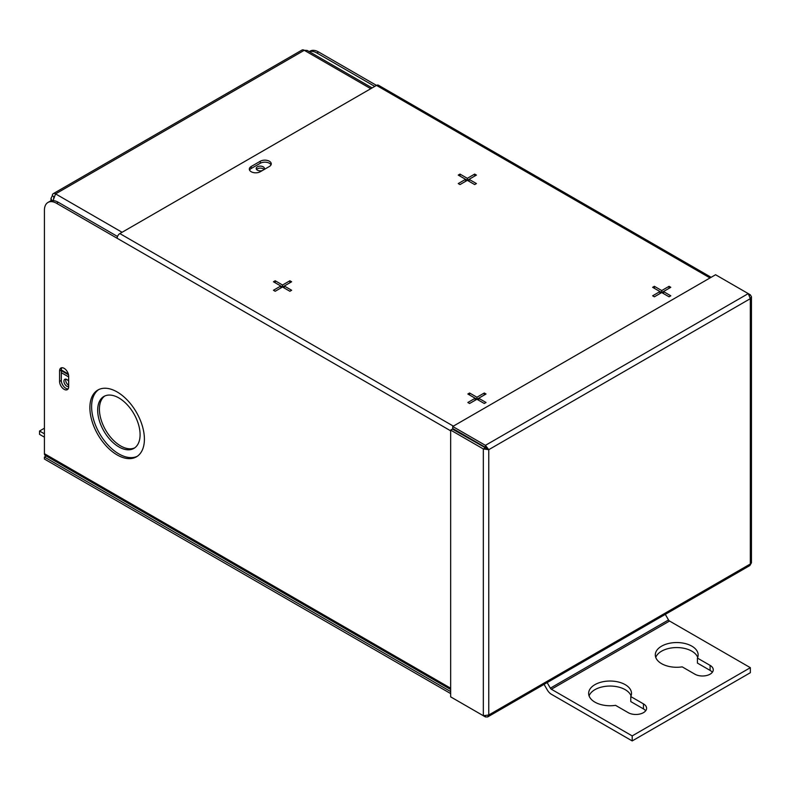 <?xml version="1.0" encoding="UTF-8"?>
<svg xmlns="http://www.w3.org/2000/svg" width="791" height="791" viewBox="0 0 791 791"><rect width="100%" height="100%" fill="white"/><g stroke="black" fill="none" stroke-linecap="round" stroke-linejoin="round"><path stroke-width="1.19" d="M104.778 395.994A29.989 17.313 -120 0 0 101.268 420.278A29.989 17.313 -120 0 0 120.618 445.916A29.989 17.313 -120 0 0 134.727 447.854M118.877 446.915A29.989 17.313 -120 0 0 133.877 448.408A29.989 17.313 -120 0 0 138.474 424.371A29.989 17.313 -120 0 0 118.877 397.942A29.989 17.313 -120 0 0 103.888 396.459A29.989 17.313 -120 0 0 99.29 420.486A29.989 17.313 -120 0 0 118.877 446.915M98.746 389.567A38.561 22.267 -120 0 0 93.931 420.733A38.561 22.267 -120 0 0 118.877 453.915A38.561 22.267 -120 0 0 137.268 456.298M117.137 454.924A38.561 22.267 -120 0 0 136.418 456.832A38.561 22.267 -120 0 0 142.331 425.934A38.561 22.267 -120 0 0 117.137 391.95A38.561 22.267 -120 0 0 97.857 390.042A38.561 22.267 -120 0 0 91.954 420.941A38.561 22.267 -120 0 0 117.137 454.924M61.896 367.726A6.427 3.708 -120 0 0 61.312 369.951L61.312 380.451A6.427 3.708 -120 0 0 65.861 388.322A6.427 3.708 -120 0 0 68.085 388.935M68.669 376.209A6.427 3.708 -120 0 0 65.861 369.743A6.427 3.708 -120 0 0 60.907 368.013A6.427 3.708 -120 0 0 59.572 370.959L59.572 381.45A6.427 3.708 -120 0 0 64.12 389.33A6.427 3.708 -120 0 0 67.334 389.647A6.427 3.708 -120 0 0 68.669 386.7L68.669 376.209M280.805 288.033L280.805 286.016L282.545 287.024L284.285 286.016L291.632 290.257L289.892 291.266L282.545 287.024L282.545 285.017L289.892 280.775L291.632 281.774L284.285 286.016L284.285 288.033M289.892 282.783L289.892 280.775M275.199 282.783L275.199 280.775L282.545 285.017M282.545 287.024L275.199 291.266L273.459 290.257L280.805 286.016L273.459 281.774L275.199 280.775M465.592 181.337L465.592 179.33L467.333 180.338L469.073 179.33L476.419 183.571L474.679 184.58L467.333 180.338L467.333 178.331L474.679 174.089L476.419 175.088L469.073 179.33L469.073 181.337M474.679 176.096L474.679 174.089M459.986 176.096L459.986 174.089L467.333 178.331M467.333 180.338L459.986 184.58L458.246 183.571L465.592 179.33L458.246 175.088L459.986 174.089M475.193 400.256L475.193 398.249L476.933 399.247L478.674 398.249L486.02 402.49L484.28 403.489L476.933 399.247L476.933 397.24L484.28 392.998L486.02 394.007L478.674 398.249L478.674 400.256M484.28 395.006L484.28 392.998M469.587 395.006L469.587 392.998L476.933 397.24M476.933 399.247L469.587 403.489L467.847 402.49L475.193 398.249L467.847 394.007L469.587 392.998M659.981 293.57L659.981 291.563L661.721 292.561L663.461 291.563L670.808 295.804L669.067 296.803L661.721 292.561L661.721 290.554L669.067 286.312L670.808 287.321L663.461 291.563L663.461 293.57M669.067 288.32L669.067 286.312M654.375 288.32L654.375 286.312L661.721 290.554M661.721 292.561L654.375 296.803L652.634 295.804L659.981 291.563L652.634 287.321L654.375 286.312M251.202 171.736A6.427 3.708 180 0 1 249.323 169.106A6.427 3.708 180 0 1 251.202 166.486L260.298 161.235A6.427 3.708 180 0 1 267.299 160.435A6.427 3.708 180 0 1 271.264 163.866A6.427 3.708 180 0 1 269.385 166.486L260.298 171.736A6.427 3.708 180 0 1 251.202 171.736M271.026 164.864A6.427 3.708 0 0 0 260.298 163.253L251.202 168.493A6.427 3.708 0 0 0 249.561 170.114M309.222 51.613L310.052 51.138A17.135 9.897 60 0 1 318.615 51.979L376.496 85.398L119.846 233.572A3.836 2.215 120 0 0 117.137 238.269L56.547 203.287A17.135 9.897 -120 0 0 47.974 202.437L49.714 201.438A17.135 9.897 60 0 1 58.287 202.278L117.513 236.479M47.974 202.437A17.135 9.897 -120 0 0 44.425 210.287L44.425 453.678L450.662 688.21M318.615 51.979L316.875 52.987A17.135 9.897 -120 0 0 309.33 51.672M316.875 52.987L374.756 86.407M711.139 277.305L378.414 85.21A3.836 2.215 120 0 0 376.506 85.398L710.011 277.948M450.662 693.578L44.425 459.037L44.425 457.03L450.662 691.571M46.214 456.002L44.425 457.03M450.662 689.505L45.225 455.428A3.836 2.215 -60 0 1 44.425 453.678M452.739 698.067L485.417 716.933L485.417 716.063M485.417 716.933L487.651 716.943L488.759 715.005L483.331 715.726L450.662 696.861L450.662 430.096L452.403 429.088L488.759 449.684L485.417 445.353L452.739 426.487L715.568 274.744L748.246 293.609L750.323 298.662L751.45 296.744L750.323 294.816L749.571 295.251M751.45 296.744L751.45 562.787L749.848 565.555L487.651 716.943M485.071 447.953L483.331 448.962L450.662 430.096M483.331 715.726L483.331 448.962L488.759 449.684L488.759 715.005L750.323 563.983L750.323 298.662L488.759 449.684M750.323 294.816L748.246 293.609L485.417 445.353L485.417 447.36L452.739 428.495L452.739 426.487M487.019 448.675L485.417 447.36M68.669 385.266A4.113 2.373 60 0 1 65.683 380.184A4.113 2.373 60 0 1 65.851 379.136M68.669 386.532A4.113 2.373 60 0 1 65.584 385.168A4.113 2.373 60 0 1 63.942 381.183A4.113 2.373 60 0 1 64.793 379.304A4.113 2.373 60 0 1 68.669 381.292M68.52 374.825L61.312 370.663M61.312 372.68L68.669 376.921M256.571 169.501A4.113 2.373 180 0 1 257.382 168.829A4.113 2.373 180 0 1 264.026 169.501M262.325 170.559A4.113 2.373 180 0 1 256.185 168.493A4.113 2.373 180 0 1 257.382 166.812A4.113 2.373 180 0 1 261.87 166.298A4.113 2.373 180 0 1 264.412 168.493A4.113 2.373 180 0 1 263.868 169.669M370.781 88.701L304.258 50.298L307.234 50.466L372.126 87.93M53.066 200.637L55.578 193.884L122.091 232.287M68.333 374.034L61.312 369.98M53.837 197.088L53.57 199.134M53.956 196.692L52.335 195.753L50.99 198.403L51.959 200.687M53.926 200.706L54.628 200.825M52.335 195.753A4.588 2.65 60 0 1 53.284 193.657A4.588 2.65 60 0 1 55.578 193.884L304.258 50.298A4.588 2.65 -120 0 0 301.964 50.07L53.284 193.657M44.425 433.834L39.55 431.016L39.55 434.358L44.425 437.176M39.55 431.016L44.425 428.198M697.435 658.082L710.1 665.389A10.767 6.209 180 0 1 713.255 669.789A10.767 6.209 180 0 1 706.61 675.524A10.767 6.209 180 0 1 694.874 674.179L682.208 666.862A21.426 12.369 180 0 1 661.573 663.659A21.426 12.369 180 0 1 655.304 654.908A21.426 12.369 180 0 1 668.524 643.488A21.426 12.369 180 0 1 691.868 646.168A21.426 12.369 180 0 1 698.146 654.908A21.426 12.369 180 0 1 697.435 658.082L697.435 663.095L710.1 670.412A10.767 6.209 180 0 1 712.335 672.301M630.773 696.564L643.449 703.871A10.767 6.209 180 0 1 646.593 708.271A10.767 6.209 180 0 1 639.949 714.006A10.767 6.209 180 0 1 628.222 712.661L615.556 705.345A21.426 12.369 180 0 1 594.921 702.141A21.426 12.369 180 0 1 588.642 693.391A21.426 12.369 180 0 1 601.872 681.971A21.426 12.369 180 0 1 625.216 684.65A21.426 12.369 180 0 1 631.495 693.391A21.426 12.369 180 0 1 630.773 696.564L630.773 701.577L643.449 708.894A10.767 6.209 180 0 1 645.683 710.783M665.3 614.37L668.514 619.946A2.057 1.186 60 0 0 669.542 621.034L750.352 667.683L750.352 672.706L632.197 740.93L551.386 694.271A8.207 4.736 -120 0 1 547.283 689.94L544.07 684.363M589.087 695.902A21.426 12.369 180 0 1 603.928 686.568A21.426 12.369 180 0 1 625.216 689.673A21.426 12.369 180 0 1 631.05 695.902M655.749 657.42A21.426 12.369 180 0 1 670.59 648.086A21.426 12.369 180 0 1 691.868 651.191A21.426 12.369 180 0 1 697.702 657.42M750.352 667.683L632.197 735.907L632.197 740.93M632.197 735.907L551.386 689.248A2.057 1.186 -120 0 1 550.358 688.16L547.145 682.593M61.312 369.951L59.572 370.959M61.312 380.451L59.572 381.45M251.202 168.493L251.202 166.486M260.298 163.253L260.298 161.235M58.287 202.278L56.547 203.287M450.662 430.828L117.137 238.269M119.846 233.572L453.362 426.131M710.1 665.389L710.1 670.412M643.449 703.871L643.449 708.894M669.542 621.034L551.386 689.248M668.514 619.946L550.358 688.16M50.99 198.403L50.99 200.894"/></g></svg>
